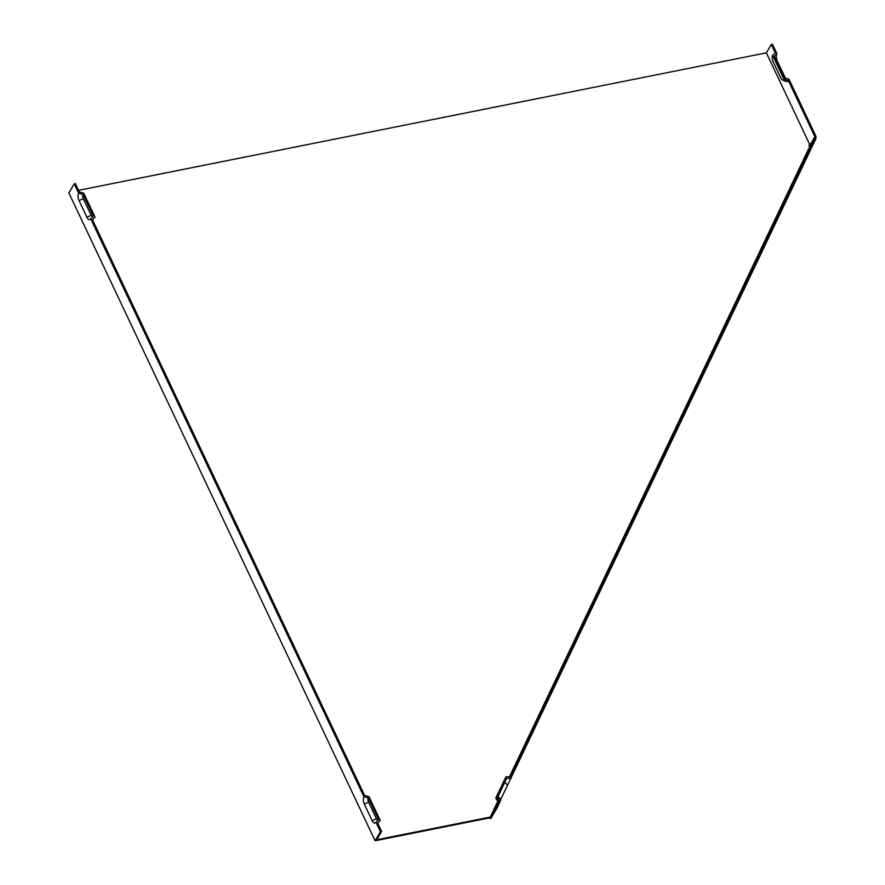 <?xml version="1.0" encoding="UTF-8"?>
<svg xmlns="http://www.w3.org/2000/svg" width="885" height="885" viewBox="0 0 885 885"><rect width="100%" height="100%" fill="white"/><g stroke="black" fill="none" stroke-linecap="round" stroke-linejoin="round"><path stroke-width="1.33" d="M511.065 778.512L506.696 778.302L497.868 796.832L500.667 800.339L496.817 808.403L495.622 807.784L499.018 800.671L496.219 797.164L505.954 776.731L510.313 776.942L814.941 137.595L816.125 138.215L500.456 800.084M364.565 795.383L368.968 796.611L380.262 820.495L377.674 823.116L381.612 831.435L380.45 831.668L375.096 840.75L68.875 192.93L74.218 183.848L75.38 183.615L79.318 191.934L83.721 193.151L95.005 217.046L92.427 219.668L364.565 795.383M377.718 823.205L379.997 820.849A4.403 2.08 -101.3 0 0 380.262 820.495M95.005 217.046A4.403 2.08 78.7 0 1 94.75 217.4L92.46 219.745M488.608 817.419L490.246 817.087L491.131 815.417L492.325 816.036L491.02 818.437L488.177 818.138L488.608 817.419L376.689 839.788L381.612 831.435M363.923 796.721A5.387 2.544 78.7 0 0 364.31 804.067L372.176 820.705A5.387 2.544 -101.3 0 0 375.671 822.674A5.387 2.544 -101.3 0 0 375.992 822.242L378.57 819.621L368.326 797.949L363.923 796.721L90.735 218.783L93.323 216.172L83.079 194.501L78.677 193.273L74.218 183.848M375.992 822.242L380.45 831.668M496.219 797.164L505.954 776.731M495.666 797.96L498.166 801.887L499.018 800.671M509.395 776.897L810.018 145.948L814.941 137.595M490.246 817.087L497.779 801.279M491.131 815.417L495.622 807.784M815.317 137.794L816.07 136.511L788.977 79.196L784.575 77.969L774.331 56.297L776.919 53.675A5.387 2.544 -101.3 0 0 777.295 61.021L785.161 77.659A5.387 2.544 -101.3 0 0 785.449 78.212M776.919 53.675L772.461 44.25L771.3 44.482L775.227 52.801L772.649 55.423A4.403 2.08 -101.3 0 0 772.959 61.419L780.824 78.057A4.403 2.08 -101.3 0 0 782.417 79.915A4.403 2.08 -101.3 0 0 783.933 79.307L772.649 55.423M492.325 816.036L496.817 808.403M78.677 193.273A5.387 2.544 78.7 0 0 79.064 200.618L86.929 217.256A5.387 2.544 -101.3 0 0 90.414 219.214A5.387 2.544 -101.3 0 0 90.735 218.783M92.914 216.582A3.053 1.438 78.7 0 1 91.166 215.298L83.301 198.66A3.053 1.438 78.7 0 1 83.079 194.501M782.417 79.915L786.002 81.453A6.726 3.175 -101.3 0 0 788.336 80.535L783.933 79.307M810.018 145.948L808.824 145.328L809.985 145.096L766.377 52.834L771.3 44.482M809.985 145.096L814.908 136.744L788.336 80.535M814.908 136.744L816.07 136.511M378.16 820.03A3.053 1.438 78.7 0 1 376.413 818.758L368.547 802.109A3.053 1.438 78.7 0 1 368.326 797.949M488.177 818.138L375.096 840.75M78.566 190.341L766.377 52.834M507.536 785.216L504.826 782.229M500.755 799.454L498.045 796.467M777.295 61.021L776.488 60.855M785.161 77.659L784.353 77.493M79.064 200.618L83.301 198.66M86.929 217.256L91.166 215.298M372.176 820.705L376.413 818.758M364.31 804.067L368.547 802.109"/></g></svg>
